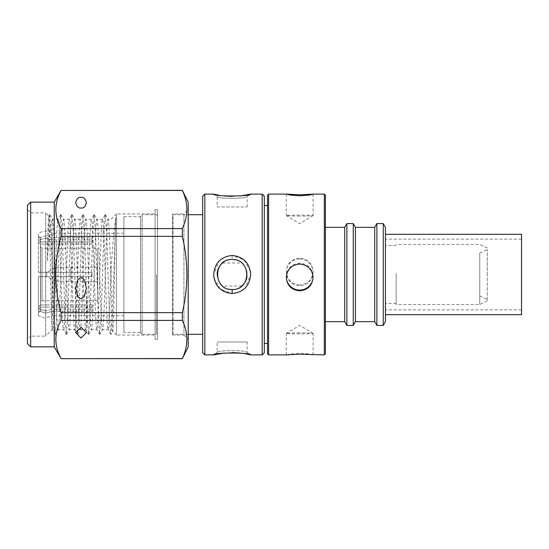 <?xml version="1.0" encoding="UTF-8"?>
<svg xmlns="http://www.w3.org/2000/svg" width="549" height="549" viewBox="0 0 549 549"><rect width="100%" height="100%" fill="white"/><g stroke="black" fill="none" stroke-linecap="round" stroke-linejoin="round"><path stroke-width="0.41" stroke-dasharray="2.75 2.06" d="M217.157 352.479L213.678 354.887L217.157 352.479C216.244 350.07 248.086 350.07 247.167 352.479C248.1 350.077 216.244 350.07 217.157 352.479L217.157 342.02L247.167 342.02L247.167 352.479L250.646 354.887M214.028 278.171L220.327 289.138L232.186 293.557L239.364 292.047L245.341 287.861L250.646 274.5M250.303 270.842L244.017 259.876L232.165 255.443L224.973 256.946L218.989 261.132L213.678 274.5M222.544 262.985L241.786 262.985C248.889 270.664 248.889 278.343 241.786 286.015A15.008 15.008 0 0 1 222.544 286.015C215.441 278.329 215.441 270.657 222.544 262.985A15.008 15.008 0 0 1 232.165 259.492C212.82 258.558 212.786 290.421 232.165 289.508A15.008 15.008 0 0 0 232.179 289.508C251.517 290.421 251.531 258.579 232.165 259.492A15.008 15.008 0 0 0 223.8 262.038M123.909 233.236L52.313 233.236L52.313 237.738L52.313 233.236A11.289 11.289 0 0 0 38.382 233.771L38.382 238.204L45.691 235.878L52.313 237.738L91.971 237.738L91.971 239.886L52.313 239.886L52.313 272.359L91.971 272.359L91.971 276.641L52.313 276.641L52.313 309.114L91.971 309.114L91.971 311.262L52.313 311.262L52.313 315.764L123.909 315.764L123.909 233.236L123.909 315.764M521.55 234.306L521.55 314.694M385.432 312.69L385.432 234.306L385.432 312.69M385.432 308.106L385.432 239.131L385.432 308.106M521.55 240.894L521.55 309.869L521.55 240.894M286.626 354.887L290.215 353.92L299.685 353.213L309.156 353.92L312.752 354.887M324.335 194.113L324.335 354.887M268.605 194.113L268.605 354.887M299.685 284.952C291.546 284.149 287.079 279.667 286.29 271.522C287.079 263.41 291.546 258.956 299.685 258.174C307.824 258.95 312.285 263.396 313.088 271.522C312.285 279.674 307.817 284.156 299.685 284.952M487.251 275.426L487.251 249.569L487.251 275.426M479.751 275.296L479.751 253.062L479.751 275.296M487.251 273.519L487.251 301.01L487.251 273.519M479.751 273.388L479.751 304.51L479.751 273.388M396.152 273.388L396.152 304.51L396.152 273.388M396.152 273.429L396.152 303.439L396.152 273.429M385.432 273.429L385.432 303.439L385.432 273.429M385.432 227.341L385.432 321.659M383.264 223.587L383.264 325.413M376.882 223.587L376.882 325.413M374.713 227.341L374.713 321.659M355.423 227.341L355.423 321.659M353.254 223.587L353.254 325.413M346.872 223.587L346.872 325.413M344.703 227.341L344.703 321.659M325.413 272.757L325.413 321.659L325.413 272.757M325.413 195.19L325.413 353.81M267.535 195.19L267.535 353.81M286.297 277.08A13.396 13.389 0 0 1 299.685 263.294A13.396 13.389 0 0 1 313.081 277.08M299.685 216.086A13.396 0.494 180 0 1 286.317 215.62A13.396 0.494 180 0 1 286.29 215.592A13.396 0.494 180 0 1 299.685 215.098A13.396 0.494 180 0 1 313.088 215.592A13.396 0.494 180 0 1 313.06 215.62A13.396 0.494 180 0 1 299.685 216.086M299.685 258.929A13.396 13.389 180 0 0 286.29 272.318A13.396 13.389 180 0 0 299.685 285.706A13.396 13.389 180 0 0 313.088 272.318A13.396 13.389 180 0 0 299.685 258.929M299.685 332.914A13.396 0.494 0 0 0 286.317 333.38A13.396 0.494 0 0 0 286.29 333.408A13.396 0.494 0 0 0 299.685 333.902A13.396 0.494 0 0 0 313.088 333.408A13.396 0.494 0 0 0 313.06 333.38A13.396 0.494 0 0 0 299.685 332.914M217.157 206.98L247.167 206.98L217.157 206.98L217.157 196.521C216.231 198.93 248.086 198.93 247.167 196.521C248.079 198.93 216.244 198.93 217.157 196.521L213.678 194.113M247.167 206.98L247.167 196.521L250.646 194.113L247.167 196.521M217.157 274.514A15.008 15.008 0 0 0 229.228 289.213M172.626 215.078L172.626 333.922L172.626 215.078L173.004 214.693L173.004 334.307L188.218 334.307M202.691 334.307L202.691 214.693L202.691 334.307M172.626 333.922L173.004 334.307L173.004 214.693L188.218 214.693M172.626 213.945L172.626 335.055L172.626 213.945L183.936 213.945L183.936 335.055L188.218 339.344L188.218 209.656L188.218 339.344M172.626 335.055L183.936 335.055L183.936 213.945L188.218 209.656M188.218 202.156L188.218 346.844M182.35 190.338L182.35 190.455C188.341 203.254 188.341 215.963 182.35 228.597L182.35 236.358C185.294 248.999 186.811 261.715 186.886 274.5C186.797 287.299 185.287 300.015 182.35 312.642L182.35 320.403C188.341 333.202 188.341 345.918 182.35 358.545L182.35 358.662M182.35 228.597L61.069 228.597C54.118 215.942 54.118 203.233 61.069 190.455L61.069 190.338M61.069 190.455L182.35 190.455M81.039 197.331C78.507 197.022 76.723 198.813 75.68 202.691C76.723 206.568 78.507 208.352 81.039 208.05C83.572 208.352 85.363 206.568 86.399 202.691C85.363 198.813 83.572 197.022 81.039 197.331M81.039 277.458L77.828 279.599L75.68 288.17L77.828 296.748L81.039 298.889L84.258 296.748L86.399 288.17L84.258 279.599L81.039 277.458M81.039 327.279L75.68 332.639L81.039 337.999L86.399 332.639L81.039 327.279M27.45 209.656L30.669 212.875L45.67 212.875L45.67 336.125L30.669 336.125L30.669 212.875L30.669 336.125L27.45 339.344L27.45 209.656L27.45 339.344M47.31 260.857C48.84 238.156 50.439 224.692 52.1 220.451L52.1 329.695L45.67 336.125L45.67 212.875L48.765 216.038L49.609 214.584L48.298 232.083L47.31 260.857C47.818 234.78 48.305 215.084 48.82 216.018C49.884 213.101 50.968 318.269 52.1 328.371L52.484 329.695C54.337 333.106 56.19 215.894 58.043 219.305C59.896 215.894 61.749 333.106 63.602 329.695C65.455 333.106 67.307 215.894 69.16 219.305C71.013 215.894 72.873 333.106 74.726 329.695C76.579 333.106 78.432 215.894 80.284 219.305C82.137 215.894 83.99 333.106 85.843 329.695C87.696 333.106 89.549 215.894 91.402 219.305C93.255 215.894 95.107 333.106 96.96 329.695C98.813 333.106 100.673 215.894 102.526 219.305C104.379 215.894 106.232 333.106 108.084 329.695C109.066 330.745 110.088 299.665 111.049 268.468L111.049 281.376C110.081 249.946 109.045 218.221 108.057 219.305L111.049 219.305L116.409 213.945L116.409 335.055L155.099 335.055L155.099 213.945L155.099 335.055M52.1 220.451L52.457 219.305L57.954 219.38L60.726 214.584L59.422 232.083L56.643 316.917L55.168 334.416L53.857 316.917L51.078 232.083L49.609 214.584M52.1 328.371L52.1 329.695L55.168 334.416M49.774 214.584L52.457 219.305C54.31 215.894 56.163 333.106 58.016 329.695C59.868 333.106 61.721 215.894 63.574 219.305L69.071 219.38L71.844 214.584L70.54 232.083L67.76 316.917L66.285 334.416L64.981 316.917L62.202 232.083L60.726 214.584M55.332 334.416L58.105 329.62L63.512 329.62L66.285 334.416M60.891 214.584L63.574 219.305C65.427 215.894 67.287 333.106 69.14 329.695C70.993 333.106 72.845 215.894 74.698 219.305L80.195 219.38L82.968 214.584L81.657 232.083L78.878 316.917L77.409 334.416L76.098 316.917L73.319 232.083L71.844 214.584M66.456 334.416L69.229 329.62L74.63 329.62L77.409 334.416M72.015 214.584L74.698 219.305C76.551 215.894 78.404 333.106 80.257 329.695C82.11 333.106 83.963 215.894 85.816 219.305L91.312 219.38L94.085 214.584L92.781 232.083L90.002 316.917L88.526 334.416L87.222 316.917L84.443 232.083L82.968 214.584M77.574 334.416L80.346 329.62L85.754 329.62L88.526 334.416M83.132 214.584L85.816 219.305C87.668 215.894 89.521 333.106 91.374 329.695C93.227 333.106 95.08 215.894 96.933 219.305L102.43 219.38L105.209 214.584L103.898 232.083L101.119 316.917L99.644 334.416L98.34 316.917L95.56 232.083L94.085 214.584M88.691 334.416L91.47 329.62L96.871 329.62L99.644 334.416M94.256 214.584L96.933 219.305C98.786 215.894 100.645 333.106 102.498 329.695L107.995 329.62L110.768 334.416L109.457 316.917L106.678 232.083L105.209 214.584M105.374 214.584L108.057 219.305C106.204 215.894 104.351 333.106 102.498 329.695L99.815 334.416M111.049 268.468C112.717 244.573 114.316 227.615 115.839 217.603C114.81 235.054 113.767 335.638 112.675 331.322L116.409 335.055L116.409 213.945L155.099 213.945M115.839 217.603L112.236 316.917L110.932 334.416L112.675 331.322C112.14 331.328 111.612 308.826 111.049 281.376M155.099 209.656L155.099 339.344L155.099 209.656L157.515 209.656L157.515 339.344L157.515 209.656M155.099 339.344L157.515 339.344M157.515 274.5L157.515 333.236L157.515 274.5M156.444 274.5L156.444 334.307L156.444 274.5M140.523 216.299L140.523 332.701L140.523 216.299L142.129 214.693L142.129 334.307L156.444 334.307L157.515 333.236M140.523 332.701L142.129 334.307L142.129 214.693L156.444 214.693L157.515 215.764M123.909 332.378L123.909 216.622L123.909 332.378L140.523 332.378L140.523 216.622L140.523 332.378M123.909 216.622L140.523 216.622M38.382 315.229L38.382 310.796L45.691 313.122L38.382 310.796L38.382 315.229C40.502 316.986 42.939 317.885 45.691 317.912L52.313 315.764L52.313 311.262L45.691 313.122L52.313 311.262L91.971 311.262L91.971 309.114L52.313 309.114L45.691 310.981L52.313 309.114L52.313 276.641L45.691 276.641L91.971 276.641L91.971 272.359L91.971 276.641L91.971 272.359L45.691 272.359L52.313 272.359L52.313 239.886L45.691 238.019L52.313 239.886L91.971 239.886L91.971 237.738L52.313 237.738L45.691 235.878L38.382 238.204L38.382 233.771M40.42 310.94L40.42 238.06L40.523 310.94L40.523 307.076L38.382 308.936L40.523 307.076L40.523 310.94L38.382 313.088L38.382 308.936L38.382 313.088M91.971 307.076L40.523 307.076L91.971 307.076L91.971 304.935L91.971 311.262L91.971 307.076M91.971 304.935L40.523 304.935L40.523 276.641L38.382 276.641L40.523 276.641L40.523 304.935L38.382 306.795L38.382 308.648L38.382 276.641L45.691 276.641L38.382 276.641L38.382 308.648L38.382 306.795L40.523 304.935L91.971 304.935L91.971 309.114L91.971 304.935M91.971 276.641L40.523 276.641L91.971 276.641M91.971 272.359L40.523 272.359L40.523 244.065L38.382 242.205L40.523 244.065L40.523 272.359L38.382 272.359L38.382 240.352L38.382 242.205L38.382 240.352L45.691 238.019L38.382 240.352L38.382 272.359L91.971 272.359M91.971 244.065L40.523 244.065L91.971 244.065L91.971 239.886L91.971 244.065M91.971 241.924L40.523 241.924L40.523 238.06L40.523 241.924L38.382 240.064L38.382 238.204L38.382 240.064L40.523 241.924L91.971 241.924L91.971 237.738L91.971 241.924M40.42 238.06L38.382 235.912L38.382 240.064L38.382 235.912M40.42 246.631L42.026 248.244L97.653 248.244L97.653 300.756L42.026 300.756L42.026 248.244L42.026 300.756L40.42 302.369L40.42 246.631L40.42 302.369M97.544 285.748L97.544 263.252L97.653 285.748M97.544 281.719L97.544 267.281L97.544 281.719L70.752 281.726L70.752 267.274L70.752 281.726L54.207 280.834L54.207 268.166L54.207 280.834L46.638 276.47L46.638 272.53L46.638 276.47M97.544 267.281L70.752 267.274L54.207 268.166L46.638 272.53M264.316 205.511L264.316 343.489L264.316 205.511M267.535 343.489L267.535 205.511L267.535 343.489M232.179 259.492A15.008 15.008 0 0 0 232.165 259.492A15.008 15.008 0 0 1 241.786 262.985M204.832 354.887L204.832 194.113M219.003 195.238L224.273 195.986M232.158 196.405L240.338 195.952M262.175 194.113L262.175 354.887M245.328 353.762L240.05 353.014M232.165 352.595L223.992 353.048M264.316 196.261L264.316 352.739M202.691 352.739L202.691 196.261M247.167 342.02L217.157 342.02M232.165 289.508A15.008 15.008 0 0 0 240.524 286.962M246.878 277.444A15.008 15.008 0 0 0 235.116 259.787M241.786 286.015L222.544 286.015M182.35 312.642L61.069 312.642C54.118 287.34 54.118 261.907 61.069 236.358L182.35 236.358M182.35 358.545L61.069 358.545C54.118 345.891 54.118 333.181 61.069 320.403L182.35 320.403M54.248 346.844L54.248 202.156M61.069 228.597L61.069 236.358M61.069 312.642L61.069 320.403M30.669 346.844L30.669 202.156M27.45 343.633L27.45 205.367M45.691 272.359L38.382 272.359L45.691 272.359M45.691 310.981L38.382 308.648L45.691 310.981M38.382 242.205L38.382 272.359L38.382 242.205M38.382 276.641L38.382 306.795L38.382 276.641M97.653 300.756L97.653 248.244M232.165 255.443L232.165 259.492M521.55 239.131L385.432 239.131M479.751 253.062L487.251 249.569M487.251 301.01L479.751 304.51L396.152 304.51M396.152 303.439L385.432 303.439M286.29 277.478L286.29 276.682M286.29 194.168L286.29 215.592M313.06 215.62L299.685 223.635L286.317 215.62M286.29 271.522L286.29 272.318M286.29 354.832L286.29 333.408M313.06 333.38L299.685 325.365L286.317 333.38M75.68 332.639L75.68 288.17L75.68 332.639M86.399 332.639L86.399 288.17L86.399 332.639M313.088 354.832L313.088 333.408M313.088 271.522L313.088 272.318M313.088 194.168L313.088 215.592M313.088 277.478L313.088 276.682M396.152 245.561L385.432 245.561M487.251 247.99L479.751 244.49L396.152 244.49M479.751 295.938L487.251 299.431M521.55 309.869L385.432 309.869"/><path stroke-width="0.82" d="M204.832 354.887L202.691 352.739L202.691 196.261L204.832 194.113L204.832 354.887L213.678 354.887C212.237 352.424 252.073 352.417 250.646 354.887L262.175 354.887L262.175 194.113L250.646 194.113C252.094 196.576 212.257 196.583 213.678 194.113L219.003 195.238M232.186 255.443C243.536 256.712 249.685 263.067 250.646 274.5C249.685 285.947 243.53 292.301 232.165 293.557C220.801 292.294 214.638 285.94 213.678 274.5C214.645 263.04 220.815 256.692 232.186 255.443M232.179 259.492C251.517 258.579 251.531 290.421 232.165 289.508C212.82 290.442 212.786 258.579 232.165 259.492A15.008 15.008 0 0 1 235.116 259.787M250.646 274.5L250.303 270.842M385.432 314.694L521.55 314.694L521.55 234.306L385.432 234.306M324.335 354.887L324.335 194.113L325.413 195.19L325.413 353.81L324.335 354.887L299.685 354.201L286.626 354.887L268.605 354.887L268.605 194.113L267.535 195.19L267.535 353.81L268.605 354.887M299.685 290.826C307.824 290.05 312.292 285.597 313.088 277.478C312.299 269.333 307.831 264.858 299.685 264.048C291.54 264.858 287.079 269.333 286.29 277.478C287.086 285.597 291.553 290.044 299.685 290.826M383.264 325.413L385.432 321.659L385.432 227.341L383.264 223.587L376.882 223.587L376.882 325.413L383.264 325.413L383.264 223.587M376.882 325.413L374.713 321.659L374.713 227.341L355.423 227.341L353.254 223.587L346.872 223.587L346.872 325.413L353.254 325.413L353.254 223.587M374.713 321.659L355.423 321.659L355.423 227.341M346.872 325.413L344.703 321.659L344.703 227.341L325.413 227.341M313.081 277.08A13.396 13.389 0 0 1 299.685 290.071A13.396 13.389 0 0 1 286.297 277.08M299.685 194.799L286.626 194.113L290.215 195.08L299.685 195.787L309.156 195.08L313.088 194.168L299.685 194.799M204.832 194.113L213.678 194.113M262.175 354.887L264.316 352.739L264.316 196.261L262.175 194.113M223.8 262.038A15.008 15.008 0 0 0 217.157 274.514M229.228 289.213A15.008 15.008 0 0 0 232.165 289.508L232.165 293.557M188.218 334.307L202.691 334.307M188.218 214.693L202.691 214.693M30.669 202.156L30.669 346.844L27.45 343.633L27.45 205.367L30.669 202.156L54.248 202.156L54.248 346.844L61.069 358.662L182.35 358.662L188.218 346.844L188.218 202.156L182.35 190.338L61.069 190.455C54.118 203.109 54.118 215.819 61.069 228.597L182.35 228.597C188.341 215.798 188.341 203.082 182.35 190.455L182.35 190.338M182.35 228.597L182.35 236.358C185.287 248.985 186.797 261.701 186.886 274.5C186.811 287.285 185.294 300.001 182.35 312.642L182.35 320.403C188.341 333.037 188.341 345.746 182.35 358.545L182.35 358.662M61.069 358.662L182.35 358.545M182.35 320.403L61.069 320.403C54.118 333.058 54.118 345.767 61.069 358.545M61.069 320.403L61.069 312.642L182.35 312.642M182.35 236.358L61.069 236.358C54.118 261.66 54.118 287.093 61.069 312.642M61.069 236.358L61.069 228.597M54.248 202.156L61.069 190.338M81.039 208.05C78.507 208.352 76.723 206.568 75.68 202.691C76.723 198.813 78.507 197.022 81.039 197.331C83.572 197.022 85.363 198.813 86.399 202.691C85.363 206.568 83.572 208.352 81.039 208.05M81.039 337.999L75.68 332.639L81.039 327.279L86.399 332.639L81.039 337.999M81.039 298.889L77.828 296.748L75.68 288.17L77.828 279.599L81.039 277.458L84.258 279.599L86.399 288.17L84.258 296.748L81.039 298.889M30.669 346.844L54.248 346.844M264.316 343.489L267.535 343.489M264.316 205.511L267.535 205.511M224.273 195.986L232.158 196.405M240.338 195.952L250.646 194.113M250.646 354.887L245.328 353.762M240.05 353.014L232.165 352.595M223.992 353.048L213.678 354.887M213.678 274.5L214.028 278.171M240.524 286.962A15.008 15.008 0 0 0 246.878 277.444M182.35 190.455L61.069 190.455M355.423 321.659L353.254 325.413M344.703 321.659L325.413 321.659M344.703 227.341L346.872 223.587M374.713 227.341L376.882 223.587M324.335 194.113L312.752 194.113M286.626 194.113L268.605 194.113"/></g></svg>
